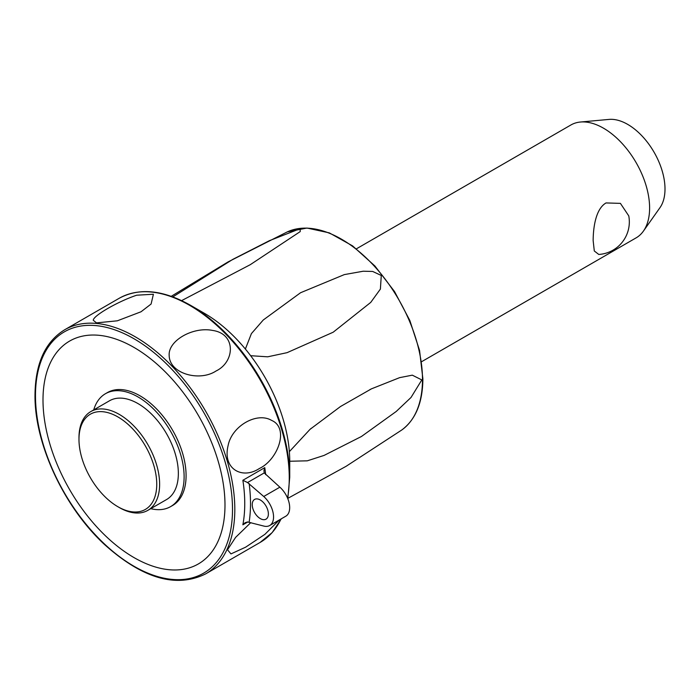 <?xml version="1.0" encoding="UTF-8"?>
<svg xmlns="http://www.w3.org/2000/svg" width="700" height="700" viewBox="0 0 700 700"><rect width="100%" height="100%" fill="white"/><g stroke="black" fill="none" stroke-linecap="round" stroke-linejoin="round"><path stroke-width="1.05" d="M421.619 361.699L636.108 237.869A65.179 37.634 -120 0 0 643.405 231.123A65.179 37.634 -120 0 0 649.609 208.031A65.179 37.634 -120 0 0 626.535 148.601A65.179 37.634 -120 0 0 580.414 122.028A65.179 37.634 -120 0 0 570.929 124.968L356.44 248.806M593.154 240.625C593.189 228.918 595.289 209.16 606.034 202.939L620.41 203.367L628.766 215.889A32.594 32.594 0 0 1 598.762 254.45L594.3 250.976L593.154 240.625M643.405 231.123L659.977 207.655A52.727 30.441 -120 0 0 665 188.974A52.727 30.441 -120 0 0 646.336 140.901A52.727 30.441 -120 0 0 609.026 119.411L580.414 122.028M289.363 451.657L310.03 429.345L340.524 406.507L371.446 388.841L399.648 377.641L412.317 375.165L421.811 379.934L411.014 397.477L396.209 411.486L361.445 436.494L324.091 455.411L307.283 460.827L289.73 461.248M172.83 296.887L232.881 259.332L269.369 240.695L300.213 228.664L300.204 231.604L250.25 264.696L181.624 300.606M245.376 349.046L251.405 333.611L263.287 319.979L300.571 292.731L344.33 274.601L363.221 271.224L372.662 271.451L381.281 275.467L380.389 289.091L370.746 302.391L333.174 332.22L287.088 352.66L267.671 356.816L250.644 355.705M64.671 329.77C45.246 341.723 35.359 363.449 35 394.957C34.37 443.634 64.067 507.351 104.703 544.688C142.616 578.611 176.26 588.341 205.616 573.904A140.954 81.375 -120 0 0 234.815 509.373A140.954 81.375 -120 0 0 135.144 336.744A140.954 81.375 -120 0 0 64.671 329.77L119.114 298.331C139.178 287.49 162.942 289.791 190.409 305.235A140.472 81.104 -120 0 0 190.4 305.235A140.472 81.104 -120 0 1 289.73 477.278L289.73 461.037A120.584 69.615 -120 0 0 204.47 313.355L190.409 305.235L204.47 313.355M279.3 519.969L264.889 534.354L245.621 547.181L230.974 553.901L227.5 549.789L235.594 537.399L250.828 522.594M216.055 370.983C199.535 381.964 169.4 373.748 169.181 355.495C167.974 340.655 193.051 326.436 212.599 330.435C236.39 333.777 234.973 361.926 216.055 370.983M259.385 468.492C242.489 479.762 222.25 469.254 228.139 445.428C231.866 426.09 256.786 411.644 271.547 420.368C289.686 428.015 277.777 459.865 259.385 468.492M264.233 472.911L279.869 487.183A18.742 10.815 -120 0 1 289.231 503.405A18.742 10.815 -120 0 1 285.801 516.206L269.675 525.525A18.742 10.815 -120 0 0 273.105 512.724A18.742 10.815 -120 0 0 263.734 496.492L247.546 482.545L264.233 472.911L263.935 470.575L264.757 467.644L242.865 480.279L247.546 482.545M269.675 525.525A18.742 10.815 -120 0 1 263.734 526.05L247.546 521.955L245.131 522.716L242.865 524.825L247.826 521.955M260.304 499.984A11.41 6.589 60 0 1 267.759 510.029A11.41 6.589 60 0 1 266.009 519.173A11.41 6.589 60 0 1 260.304 518.604A11.41 6.589 60 0 1 252.849 508.559A11.41 6.589 60 0 1 254.599 499.415A11.41 6.589 60 0 1 260.304 499.984M141.032 311.771L117.337 320.81L96.486 322.875L93.266 320.276C93.179 315.717 118.239 301.324 136.684 295.207L153.405 294.236L151.095 304.027L141.032 311.771M133.989 557.576A128.686 74.296 -120 0 0 224.989 505.032A128.686 74.296 -120 0 0 133.989 347.428A128.686 74.296 -120 0 0 42.998 399.963A128.686 74.296 -120 0 0 133.989 557.576M93.73 409.885A65.179 37.634 60 0 1 105.438 393.724L107.415 392.586A65.179 37.634 60 0 1 157.64 410.043A65.179 37.634 60 0 1 186.086 475.641A65.179 37.634 60 0 1 172.594 505.479L170.616 506.616A65.179 37.634 60 0 1 150.763 508.673M105.438 393.724A65.179 37.634 60 0 1 155.662 411.189A65.179 37.634 60 0 1 184.117 476.779A65.179 37.634 60 0 1 170.616 506.616M78.978 439.364L78.978 437.701A57.033 32.926 60 0 1 90.781 411.591L109.506 400.776A57.033 32.926 60 0 1 153.457 416.062A57.033 32.926 60 0 1 178.351 473.454A57.033 32.926 60 0 1 166.539 499.564L147.814 510.37A57.033 32.926 60 0 1 119.297 507.544L117.862 506.713A54.994 31.754 60 0 1 78.978 439.364A54.994 31.754 60 0 1 117.862 416.911A54.994 31.754 60 0 1 156.748 484.26A54.994 31.754 60 0 1 117.862 506.713M90.781 411.591A57.033 32.926 60 0 1 134.732 426.869A57.033 32.926 60 0 1 159.626 484.26A57.033 32.926 60 0 1 147.814 510.37M422.485 379.479A114.564 66.15 60 0 1 401.721 430.027C415.616 419.711 422.669 402.658 422.887 378.866L419.554 350.394L409.832 320.477L394.537 291.559L374.92 266L352.581 245.884L329.306 232.873L306.959 228.043L287.324 231.875A114.564 66.15 60 0 1 374.456 266.306A114.564 66.15 60 0 1 422.485 379.479M119.114 298.331A140.954 81.375 60 0 1 189.586 305.314A140.954 81.375 60 0 1 289.257 477.942A140.954 81.375 60 0 1 287.56 498.094M281.041 518.962A140.954 81.375 60 0 1 260.067 542.465L272.169 532.595L281.321 518.796M265.694 474.617A140.954 81.375 -120 0 0 264.757 467.644M242.865 480.279A140.954 81.375 60 0 1 244.746 503.641A140.954 81.375 60 0 1 242.865 524.825M232.505 509.373A139.317 80.439 60 0 1 133.989 566.256A139.317 80.439 60 0 1 35.481 395.623A139.317 80.439 60 0 1 133.989 338.748A139.317 80.439 60 0 1 232.505 509.373M249.139 522.139A145.023 83.729 -120 0 0 250.513 503.641A145.023 83.729 -120 0 0 249.139 483.551M263.734 496.492L279.869 487.183M287.875 498.33L346.106 466.305L401.721 430.027M310.03 429.345L311.229 428.312M369.854 389.629L371.446 388.85M287.324 231.875L228.095 261.905L171.246 296.31M289.73 477.278L287.805 498.698M205.616 573.904L260.067 542.465"/></g></svg>
